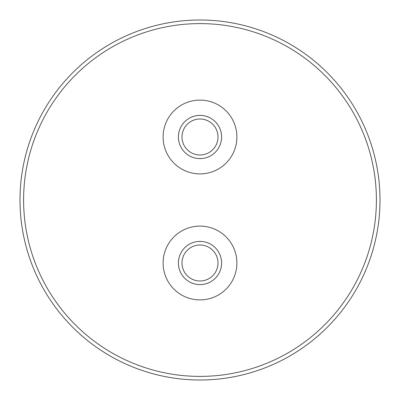<?xml version="1.0" encoding="UTF-8"?>
<svg xmlns="http://www.w3.org/2000/svg" width="400" height="400" viewBox="0 0 400 400"><rect width="100%" height="100%" fill="white"/><g stroke="black" fill="none" stroke-linecap="round" stroke-linejoin="round"><path stroke-width="0.6" d="M380 200A180 180 0 0 1 200 380A180 180 0 0 1 20 200A180 180 0 0 1 200 20A180 180 0 0 1 380 200A180 180 0 0 0 200 20A180 180 0 0 0 20 200M182 137A18 18 0 0 0 200 155A18 18 0 0 0 218 137A18 18 0 0 0 200 119A18 18 0 0 0 182 137M182 263A18 18 0 0 0 200 281A18 18 0 0 0 218 263A18 18 0 0 0 200 245A18 18 0 0 0 182 263M178.4 137A21.6 21.6 0 0 0 200 158.6A21.6 21.6 0 0 0 221.6 137A21.6 21.6 0 0 0 200 115.4A21.6 21.6 0 0 0 178.4 137M178.4 263A21.6 21.6 0 0 0 200 284.6A21.6 21.6 0 0 0 221.6 263A21.6 21.6 0 0 0 200 241.4A21.6 21.6 0 0 0 178.4 263M163.1 137A36.9 36.9 0 0 0 200 173.9A36.9 36.9 0 0 0 236.9 137A36.9 36.9 0 0 0 200 100.1A36.9 36.9 0 0 0 163.1 137M163.1 263A36.9 36.9 0 0 0 200 299.9A36.9 36.9 0 0 0 236.9 263A36.9 36.9 0 0 0 200 226.1A36.9 36.9 0 0 0 163.1 263M23.6 200A176.4 176.4 0 0 0 200 376.4A176.4 176.4 0 0 0 376.4 200A176.4 176.4 0 0 0 200 23.6A176.4 176.4 0 0 0 23.6 200"/></g></svg>
